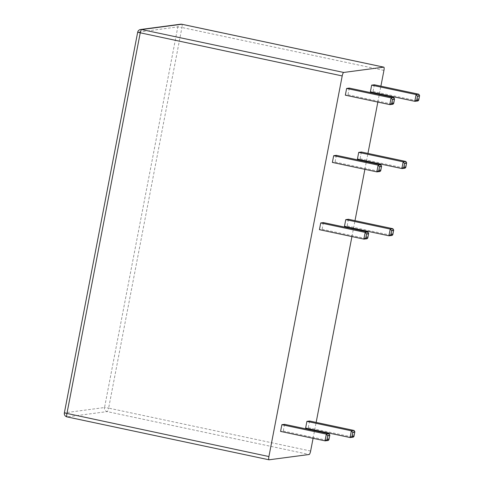 <?xml version="1.0" encoding="UTF-8"?>
<svg xmlns="http://www.w3.org/2000/svg" width="484" height="484" viewBox="0 0 484 484"><rect width="100%" height="100%" fill="white"/><g stroke="black" fill="none" stroke-linecap="round" stroke-linejoin="round"><path stroke-width="0.36" stroke-dasharray="2.42 1.81" d="M313.087 438.316L314.552 430.706M314.685 430.022L316.149 422.411M351.935 236.573L353.399 228.962M353.532 228.279L354.996 220.668M364.888 169.321L366.352 161.716M366.485 161.033L367.949 153.422M377.835 102.076L379.299 94.465M379.432 93.781L380.896 86.17M349.297 88.094L348.002 94.816L345.334 95.173M374.338 84.779L373.037 91.506L370.369 91.857M361.385 152.024L360.09 158.752L357.422 159.103M336.35 155.34L335.055 162.067L332.381 162.418M323.397 222.592L322.102 229.313L319.434 229.67M348.438 219.276L347.143 225.998L344.469 226.355M309.585 421.019L308.29 427.741L305.622 428.098M284.55 424.335L283.255 431.056L280.581 431.413M373.037 91.506L417.916 100.962M348.002 94.816L392.881 104.278M360.09 158.752L404.963 168.214M335.055 162.067L379.928 171.53M322.102 229.313L366.981 238.775M347.143 225.998L392.016 235.46M308.29 427.741L353.163 437.203M283.255 431.056L328.128 440.519M418.787 94.223L417.492 100.944L414.824 101.301M383.933 70.404L181.93 27.497A3.436 0.799 102 0 0 181.875 24.273M310.637 451.021L108.634 408.121L181.93 27.497L177.828 26.91L137.771 32.216L64.475 412.84L104.532 407.534L177.828 26.91A3.436 3.327 -97.5 0 1 180.647 24.2M269.098 459.8L67.094 416.893L107.152 411.594A3.436 0.799 102 0 0 108.634 408.121L104.532 407.534A3.436 3.327 82.5 0 0 107.152 411.594L309.155 454.494M393.752 97.532L392.457 104.26L389.783 104.611M405.84 161.468L404.545 168.196L401.871 168.547M380.799 164.784L379.504 171.505L376.836 171.862M367.852 232.03L366.557 238.757L363.889 239.108M392.887 228.714L391.592 235.442L388.924 235.793M354.04 430.457L352.745 437.185L350.071 437.536M329.005 433.773L327.704 440.5L325.036 440.851M140.59 29.506A3.436 3.327 -97.5 0 0 137.771 32.216L137.668 32.259M64.366 412.882L64.475 412.84A3.436 3.327 82.5 0 0 67.094 416.893"/><path stroke-width="0.73" d="M371.664 85.13L374.338 84.779L418.787 94.223L419.604 95.56L418.708 100.218L417.916 100.962L414.824 101.301L370.369 91.857L371.664 85.13L416.119 94.574L417.498 96.153L419.501 95.886L418.727 99.922L416.724 100.188L417.498 96.153M380.896 86.17L383.933 70.404A3.436 0.799 -78 0 0 383.812 67.149A3.436 0.799 -78 0 0 383.745 67.149L343.688 72.455L141.685 29.548A3.436 0.799 102 0 0 140.203 33.021L66.907 413.645A3.436 0.799 102 0 0 67.028 416.893A3.436 0.799 102 0 0 67.094 416.893M313.087 438.316L310.637 451.021A3.436 0.799 102 0 1 309.155 454.494L269.098 459.8A3.436 0.799 102 0 1 269.031 459.8A3.436 0.799 102 0 1 268.91 456.545L342.206 75.927A3.436 0.799 -78 0 1 343.688 72.455M314.552 430.706L314.685 430.022M316.149 422.411L351.935 236.573M353.399 228.962L353.532 228.279M354.996 220.668L364.888 169.321M366.352 161.716L366.485 161.033M367.949 153.422L377.835 102.076M379.299 94.465L379.432 93.781M394.569 98.869L393.673 103.534L392.881 104.278L389.783 104.611L345.334 95.173L346.629 88.445L349.297 88.094L393.752 97.532L394.569 98.869L393.692 103.237L391.689 103.503L392.464 99.468L394.466 99.202M406.657 162.805L405.755 167.464L404.963 168.214L401.871 168.547L357.422 159.103L358.717 152.381L361.385 152.024L405.84 161.468L406.657 162.805L405.774 167.168L403.771 167.434L404.551 163.398L406.554 163.138M381.616 166.121L380.72 170.779L379.928 171.53L376.836 171.862L332.381 162.418L333.676 155.697L336.35 155.34L380.799 164.784L381.616 166.121L380.739 170.483L378.736 170.749L379.516 166.714L381.519 166.448M368.669 233.367L367.773 238.025L366.981 238.775L363.889 239.108L319.434 229.67L320.729 222.942L323.397 222.592L367.852 232.03L368.669 233.367L367.792 237.735L365.789 237.995L366.563 233.966L368.566 233.699M393.704 230.051L392.808 234.716L392.016 235.46L388.924 235.793L344.469 226.355L345.764 219.627L348.438 219.276L392.887 228.714L393.704 230.051L392.826 234.419L390.824 234.686L391.598 230.65L393.601 230.384M354.857 431.795L353.961 436.459L353.163 437.203L350.071 437.536L305.622 428.098L306.916 421.37L309.585 421.019L354.04 430.457L354.857 431.795L353.979 436.163L351.977 436.429L352.751 432.394L354.754 432.127M329.822 435.11L328.92 439.768L328.128 440.519L325.036 440.851L280.581 431.413L281.876 424.686L284.55 424.335L329.005 433.773L329.822 435.11L328.939 439.478L326.936 439.744L327.716 435.709L329.719 435.443M415.278 101.313L416.724 100.188M346.629 88.445L391.084 97.889L392.464 99.468M358.717 152.381L403.166 161.819L404.551 163.398M333.676 155.697L378.131 165.135L379.516 166.714M320.729 222.942L365.184 232.387L366.563 233.966M345.764 219.627L390.219 229.071L391.598 230.65M306.916 421.37L351.366 430.814L352.751 432.394M281.876 424.686L326.331 434.13L327.716 435.709M419.604 95.56L419.501 95.886M390.243 104.629L391.689 103.503M402.331 168.559L403.771 167.434M377.296 171.874L378.736 170.749M364.343 239.126L365.789 237.995M389.378 235.811L390.824 234.686M350.531 437.554L351.977 436.429M325.496 440.87L326.936 439.744M414.824 101.301L416.119 94.574L418.787 94.223M383.745 67.149L181.742 24.242L141.685 29.548A3.436 3.327 -97.5 0 0 140.59 29.506A3.436 3.436 0 0 0 137.668 32.259L64.366 412.882A3.436 3.436 0 0 0 67.028 416.893L269.031 459.8M181.875 24.273A3.436 0.799 102 0 0 181.809 24.242A3.436 0.799 102 0 0 181.742 24.242A3.436 3.327 -97.5 0 0 180.647 24.2L140.59 29.506M342.206 75.927L137.668 32.259M268.91 456.545L64.366 412.882M389.783 104.611L391.084 97.889L393.752 97.532M401.871 168.547L403.166 161.819L405.84 161.468M376.836 171.862L378.131 165.135L380.799 164.784M363.889 239.108L365.184 232.387L367.852 232.03M388.924 235.793L390.219 229.071L392.887 228.714M350.071 437.536L351.366 430.814L354.04 430.457M325.036 440.851L326.331 434.13L329.005 433.773M383.812 67.149L181.809 24.242A3.436 3.436 0 0 0 180.647 24.2"/></g></svg>
